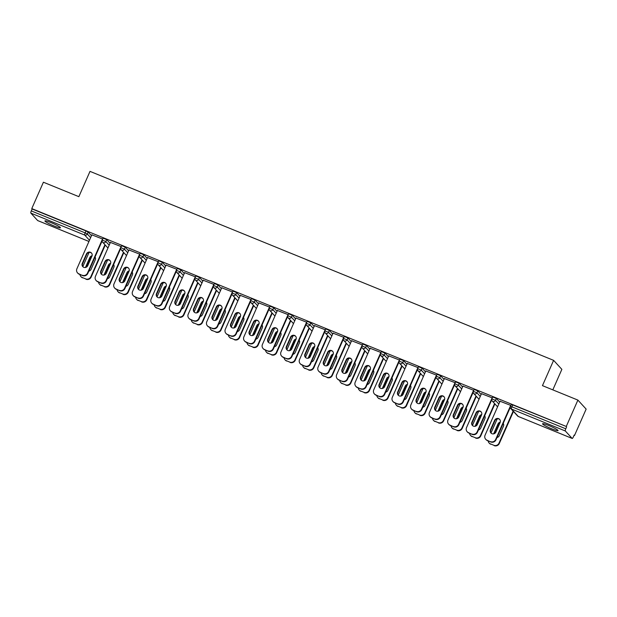 <?xml version="1.0" encoding="UTF-8"?>
<svg xmlns="http://www.w3.org/2000/svg" width="617" height="617" viewBox="0 0 617 617"><rect width="100%" height="100%" fill="white"/><g stroke="black" fill="none" stroke-linecap="round" stroke-linejoin="round"><path stroke-width="0.93" d="M54.227 226.03A8.476 0.949 -156.2 0 0 60.443 227.773A8.476 0.949 -156.2 0 0 51.149 222.668A8.476 0.949 -156.2 0 0 44.933 220.925A8.476 0.949 -156.2 0 0 54.227 226.03M551.845 428.869A8.476 0.949 -156.2 0 0 558.061 430.612A8.476 0.949 -156.2 0 0 548.768 425.506A8.476 0.949 -156.2 0 0 542.551 423.771A8.476 0.949 -156.2 0 0 551.845 428.869M552.817 389.867L561.863 369.359L553.611 360.351L90.005 171.372L78.853 196.669L43.406 182.223L31.776 208.6L566.259 426.47L577.898 400.094L586.15 409.102L574.52 435.479L574.157 435.085L573.309 437.006A1.99 0.486 112.2 0 1 572.198 438.456L518.319 416.49A1.99 0.486 112.2 0 0 518.373 416.498M574.065 435.293L574.52 435.479M511.323 404.567L512.742 404.899L511.894 406.827L565.774 428.792A1.99 0.486 112.2 0 0 565.334 430.99L572.144 438.425A1.99 0.486 112.2 0 0 572.198 438.456M512.742 404.899L566.259 426.47M565.774 428.792L566.622 426.864M37.768 220.593A1.99 0.486 -67.8 0 1 37.706 220.585A1.99 0.486 -67.8 0 1 37.66 220.554L30.85 213.12A1.99 0.486 -67.8 0 1 31.29 210.921L32.138 208.993L31.776 208.6M553.611 360.351L542.451 385.64L577.898 400.094M510.868 405.446L500.04 401.243M103.147 238.185L106.71 239.635L110.042 243.268M32.138 208.993L86.01 230.951L88.154 232.077L91.486 235.709M121.24 246.63L110.412 242.419M140.252 253.309L143.815 254.759L147.147 258.392M158.345 261.755L147.525 257.544M177.357 268.434L180.928 269.891L184.252 273.524M195.458 276.879L184.63 272.668M214.461 283.558L218.032 285.015L221.364 288.648M232.563 292.003L221.734 287.792M251.574 298.682L255.137 300.14L258.469 303.772M269.668 307.135L258.847 302.924M288.679 313.814L292.25 315.264L295.574 318.896M306.78 322.259L295.952 318.048M325.784 328.938L329.355 330.388L332.686 334.021M343.885 337.383L333.057 333.172M362.896 344.062L366.459 345.52L369.791 349.153M380.99 352.508L370.169 348.297M400.001 359.187L403.572 360.644L406.896 364.277M418.095 367.632L407.274 363.428M437.106 374.318L440.677 375.768L444.009 379.401M455.207 382.764L444.379 378.553M474.218 389.443L477.782 390.893L481.113 394.525M492.312 397.888L481.491 393.677M492.767 397.001L496.338 398.459L499.67 402.091M473.756 390.322L462.935 386.111M455.662 381.877L459.233 383.334L462.557 386.967M436.651 375.198L425.83 370.987M418.557 366.753L422.121 368.202L425.452 371.835M399.546 360.073L388.718 355.862M381.445 351.628L385.016 353.078L388.348 356.711M362.441 344.949L351.613 340.738M344.34 336.496L347.911 337.954L351.235 341.587M325.329 329.817L314.508 325.614M307.235 321.372L310.798 322.83L314.13 326.462M288.224 314.693L277.395 310.482M270.123 306.248L273.693 307.706L277.025 311.338M251.119 299.569L240.291 295.358M233.018 291.124L236.589 292.574L239.913 296.206M214.006 284.445L203.186 280.234M195.913 276L199.476 277.449L202.808 281.082M176.902 269.32L166.073 265.109M158.8 260.868L162.371 262.325L165.703 265.958M139.797 254.189L128.968 249.978M121.696 245.743L125.266 247.201L128.591 250.834M102.684 239.064L91.864 234.853M491.109 433.157A3.046 2.931 137.5 0 1 490.77 430.157L494.965 420.647A3.046 2.931 137.5 0 1 499.778 419.537M510.274 407.397L495.975 439.813A3.972 3.825 137.5 0 1 490.816 441.973L487.368 440.569A3.972 3.825 137.5 0 1 486.034 439.643L485.718 439.296A3.972 3.825 -42.5 0 0 487.052 440.229L487.368 440.569M485.718 439.296A3.972 3.825 -42.5 0 1 485.078 435.162L500.117 401.065M510.699 405.384L495.667 439.474L495.975 439.813M490.816 441.973L487.052 440.229M490.453 429.818L494.649 420.3A3.046 2.931 137.5 0 1 499.631 419.359A3.046 2.931 137.5 0 1 500.117 422.537L495.921 432.047A3.046 2.931 137.5 0 1 490.939 432.995A3.046 2.931 137.5 0 1 490.453 429.818L490.77 430.157M490.507 441.633A3.972 3.825 -42.5 0 0 495.667 439.474M500.264 422.136A3.046 2.931 -42.5 0 0 497.996 423.956L493.801 433.466A3.046 2.931 -42.5 0 0 493.654 433.867M496.993 437.515A3.046 2.931 -42.5 0 0 499.269 435.702L503.464 426.185A3.046 2.931 -42.5 0 0 503.241 423.347M497.24 418.827L490.993 432.995M488.116 440.87A3.972 3.825 -42.5 0 0 490.399 443.878L493.847 445.281A3.972 3.825 -42.5 0 0 499.014 443.122L499.323 443.469L513.444 411.454M513.128 411.115L499.014 443.122M490.399 443.878L493.847 445.281M500.086 422.622A3.046 2.931 -42.5 0 0 498.305 424.295L494.148 433.728M490.716 444.217A3.972 3.825 137.5 0 1 489.374 443.291L489.065 442.952M499.323 443.469A3.972 3.825 137.5 0 1 494.163 445.628M472.553 425.591A3.046 2.931 137.5 0 1 472.213 422.599L476.409 413.082A3.046 2.931 137.5 0 1 481.229 411.979M491.726 399.831L477.427 432.255A3.972 3.825 137.5 0 1 472.26 434.414L468.812 433.003A3.972 3.825 137.5 0 1 467.478 432.077L467.162 431.738A3.972 3.825 -42.5 0 0 468.504 432.664L468.812 433.003M467.162 431.738A3.972 3.825 -42.5 0 1 466.529 427.596L481.561 393.507M492.15 397.818L477.111 431.915L477.427 432.255M472.26 434.414L468.504 432.664M471.897 422.259L476.093 412.742A3.046 2.931 137.5 0 1 481.075 411.801A3.046 2.931 137.5 0 1 481.568 414.971L477.373 424.488A3.046 2.931 137.5 0 1 472.391 425.429A3.046 2.931 137.5 0 1 471.897 422.259L472.213 422.599M471.951 434.067A3.972 3.825 -42.5 0 0 477.111 431.915M453.996 418.033A3.046 2.931 137.5 0 1 453.657 415.033L457.853 405.523A3.046 2.931 137.5 0 1 462.673 404.413M473.17 392.273L458.871 424.689A3.972 3.825 137.5 0 1 453.711 426.848L450.263 425.445A3.972 3.825 137.5 0 1 448.921 424.511L448.613 424.172A3.972 3.825 -42.5 0 0 449.947 425.105L450.263 425.445M448.613 424.172A3.972 3.825 -42.5 0 1 447.973 420.03L463.012 385.941M473.594 390.26L458.562 424.349L458.871 424.689M453.711 426.848L449.947 425.105M453.348 414.693L457.544 405.176A3.046 2.931 137.5 0 1 462.526 404.235A3.046 2.931 137.5 0 1 463.012 407.405L458.817 416.922A3.046 2.931 137.5 0 1 453.834 417.863A3.046 2.931 137.5 0 1 453.348 414.693L453.657 415.033M453.395 426.509A3.972 3.825 -42.5 0 0 458.562 424.349M435.448 410.467A3.046 2.931 137.5 0 1 435.108 407.475L439.304 397.957A3.046 2.931 137.5 0 1 444.117 396.847M454.613 384.707L440.314 417.131A3.972 3.825 137.5 0 1 435.155 419.282L431.707 417.879A3.972 3.825 137.5 0 1 430.373 416.953L430.057 416.614A3.972 3.825 -42.5 0 0 431.391 417.539L431.707 417.879M430.057 416.614A3.972 3.825 -42.5 0 1 429.417 412.472L444.456 378.383M455.038 382.694L440.006 416.784L440.314 417.131M435.155 419.282L431.391 417.539M434.792 407.127L438.988 397.618A3.046 2.931 137.5 0 1 443.97 396.669A3.046 2.931 137.5 0 1 444.456 399.847L440.26 409.356A3.046 2.931 137.5 0 1 435.278 410.305A3.046 2.931 137.5 0 1 434.792 407.127L435.108 407.475M434.846 418.943A3.972 3.825 -42.5 0 0 440.006 416.784M416.891 402.901A3.046 2.931 137.5 0 1 416.552 399.909L420.748 390.391A3.046 2.931 137.5 0 1 425.568 389.288M436.065 377.141L421.766 409.565A3.972 3.825 137.5 0 1 416.606 411.724L413.151 410.32A3.972 3.825 137.5 0 1 411.817 409.387L411.508 409.048A3.972 3.825 -42.5 0 0 412.842 409.973L413.151 410.32M411.508 409.048A3.972 3.825 -42.5 0 1 410.868 404.906L425.9 370.817M436.489 375.128L421.45 409.225L421.766 409.565M416.606 411.724L412.842 409.973M416.236 399.569L420.432 390.052A3.046 2.931 137.5 0 1 425.414 389.111A3.046 2.931 137.5 0 1 425.907 392.281L421.712 401.798A3.046 2.931 137.5 0 1 416.73 402.739A3.046 2.931 137.5 0 1 416.236 399.569L416.552 399.909M416.29 411.385A3.972 3.825 -42.5 0 0 421.45 409.225M398.335 395.343A3.046 2.931 137.5 0 1 397.996 392.343L402.191 382.833A3.046 2.931 137.5 0 1 407.012 381.722M417.508 369.583L403.209 401.999A3.972 3.825 137.5 0 1 398.05 404.158L394.602 402.754A3.972 3.825 137.5 0 1 393.26 401.829L392.952 401.482A3.972 3.825 -42.5 0 0 394.286 402.415L394.602 402.754M392.952 401.482A3.972 3.825 -42.5 0 1 392.312 397.348L407.351 363.251M417.933 367.57L402.901 401.659L403.209 401.999M398.05 404.158L394.286 402.415M397.687 392.003L401.883 382.486A3.046 2.931 137.5 0 1 406.865 381.545A3.046 2.931 137.5 0 1 407.351 384.723L403.156 394.232A3.046 2.931 137.5 0 1 398.173 395.181A3.046 2.931 137.5 0 1 397.687 392.003L397.996 392.343M397.734 403.819A3.972 3.825 -42.5 0 0 402.901 401.659M481.707 414.578A3.046 2.931 -42.5 0 0 479.44 416.39L475.244 425.907A3.046 2.931 -42.5 0 0 475.105 426.301M478.437 429.956A3.046 2.931 -42.5 0 0 480.712 428.136L484.916 418.619A3.046 2.931 -42.5 0 0 484.684 415.789M478.684 411.269L472.437 425.437M469.56 433.311A3.972 3.825 -42.5 0 0 471.843 436.312L475.298 437.723A3.972 3.825 -42.5 0 0 480.458 435.563L480.766 435.903L494.888 403.896M494.579 403.549L480.458 435.563M471.843 436.312L475.298 437.723M481.53 415.056A3.046 2.931 -42.5 0 0 479.756 416.73L475.599 426.162M472.159 436.659A3.972 3.825 137.5 0 1 470.825 435.725L470.509 435.386M480.766 435.903A3.972 3.825 137.5 0 1 475.607 438.062M463.159 407.012A3.046 2.931 -42.5 0 0 460.891 408.832L456.688 418.341A3.046 2.931 -42.5 0 0 456.549 418.735M459.889 422.39A3.046 2.931 -42.5 0 0 462.164 420.57L466.359 411.061A3.046 2.931 -42.5 0 0 466.136 408.223M460.128 403.703L453.881 417.871M451.004 425.745A3.972 3.825 -42.5 0 0 453.294 428.753L456.742 430.157A3.972 3.825 -42.5 0 0 461.902 427.997L462.218 428.345L476.332 396.33M476.023 395.991L461.902 427.997M453.294 428.753L456.742 430.157M462.974 407.498A3.046 2.931 -42.5 0 0 461.2 409.171L457.043 418.596M453.603 429.093A3.972 3.825 137.5 0 1 452.269 428.167L451.96 427.82M462.218 428.345A3.972 3.825 137.5 0 1 457.058 430.496M444.602 399.454A3.046 2.931 -42.5 0 0 442.335 401.266L438.139 410.783A3.046 2.931 -42.5 0 0 437.993 411.177M441.332 414.825A3.046 2.931 -42.5 0 0 443.608 413.012L447.803 403.495A3.046 2.931 -42.5 0 0 447.58 400.657M441.579 396.137L435.332 410.305M432.455 418.187A3.972 3.825 -42.5 0 0 434.738 421.187L438.186 422.599A3.972 3.825 -42.5 0 0 443.353 420.439L443.662 420.779L457.783 388.764M457.467 388.425L443.353 420.439M434.738 421.187L438.186 422.599M444.425 399.932A3.046 2.931 -42.5 0 0 442.644 401.605L438.486 411.038M435.054 421.534A3.972 3.825 137.5 0 1 433.712 420.601L433.404 420.262M443.662 420.779A3.972 3.825 137.5 0 1 438.502 422.938M426.046 391.888A3.046 2.931 -42.5 0 0 423.779 393.7L419.583 403.217A3.046 2.931 -42.5 0 0 419.444 403.611M422.776 407.266A3.046 2.931 -42.5 0 0 425.051 405.446L429.255 395.937A3.046 2.931 -42.5 0 0 429.031 393.098M423.023 388.579L416.776 402.747M413.899 410.621A3.972 3.825 -42.5 0 0 416.182 413.629L419.637 415.033A3.972 3.825 -42.5 0 0 424.797 412.873L425.113 413.213L439.227 381.206M438.918 380.859L424.797 412.873M416.182 413.629L419.637 415.033M425.869 392.366A3.046 2.931 -42.5 0 0 424.095 394.047L419.938 403.472M416.498 413.968A3.972 3.825 137.5 0 1 415.164 413.043L414.848 412.696M425.113 413.213A3.972 3.825 137.5 0 1 419.946 415.372M407.498 384.322A3.046 2.931 -42.5 0 0 405.23 386.142L401.027 395.651A3.046 2.931 -42.5 0 0 400.888 396.052M404.228 399.7A3.046 2.931 -42.5 0 0 406.503 397.888L410.698 388.371A3.046 2.931 -42.5 0 0 410.475 385.532M404.474 381.013L398.22 395.181M395.343 403.055A3.972 3.825 -42.5 0 0 397.633 406.063L401.081 407.467A3.972 3.825 -42.5 0 0 406.241 405.307L406.557 405.654L420.671 373.64M420.362 373.3L406.241 405.307M397.633 406.063L401.081 407.467M407.313 384.807A3.046 2.931 -42.5 0 0 405.539 386.481L401.382 395.913M397.942 406.402A3.972 3.825 137.5 0 1 396.608 405.477L396.299 405.138M406.557 405.654A3.972 3.825 137.5 0 1 401.397 407.814M379.787 387.777A3.046 2.931 137.5 0 1 379.447 384.784L383.643 375.267A3.046 2.931 137.5 0 1 388.455 374.157M398.952 362.017L384.653 394.44A3.972 3.825 137.5 0 1 379.494 396.6L376.046 395.188A3.972 3.825 137.5 0 1 374.712 394.263L374.396 393.924A3.972 3.825 -42.5 0 0 375.73 394.849L376.046 395.188M374.396 393.924A3.972 3.825 -42.5 0 1 373.755 389.782L388.795 355.693M399.384 360.004L384.345 394.093L384.653 394.44M379.494 396.6L375.73 394.849M379.131 384.445L383.327 374.928A3.046 2.931 137.5 0 1 388.309 373.987A3.046 2.931 137.5 0 1 388.803 377.157L384.599 386.674A3.046 2.931 137.5 0 1 379.617 387.615A3.046 2.931 137.5 0 1 379.131 384.445L379.447 384.784M379.185 396.253A3.972 3.825 -42.5 0 0 384.345 394.093M388.941 376.763A3.046 2.931 -42.5 0 0 386.674 378.576L382.478 388.093A3.046 2.931 -42.5 0 0 382.332 388.486M385.671 392.142A3.046 2.931 -42.5 0 0 387.946 390.322L392.142 380.805A3.046 2.931 -42.5 0 0 391.918 377.974M385.918 373.455L379.671 387.615M376.794 395.497A3.972 3.825 -42.5 0 0 379.077 398.497L382.525 399.909A3.972 3.825 -42.5 0 0 387.692 397.749L388 398.088L402.122 366.082M401.806 365.734L387.692 397.749M379.077 398.497L382.525 399.909M388.764 377.242A3.046 2.931 -42.5 0 0 386.982 378.915L382.825 388.348M379.393 398.844A3.972 3.825 137.5 0 1 378.059 397.911L377.743 397.572M388 398.088A3.972 3.825 137.5 0 1 382.841 400.248M361.23 380.219A3.046 2.931 137.5 0 1 360.891 377.218L365.087 367.701A3.046 2.931 137.5 0 1 369.907 366.598M380.404 354.459L366.105 386.874A3.972 3.825 137.5 0 1 360.945 389.034L357.49 387.63A3.972 3.825 137.5 0 1 356.156 386.697L355.847 386.358A3.972 3.825 -42.5 0 0 357.181 387.291L357.49 387.63M355.847 386.358A3.972 3.825 -42.5 0 1 355.207 382.216L370.239 348.127M380.828 352.446L365.788 386.535L366.105 386.874M360.945 389.034L357.181 387.291M360.575 376.879L364.778 367.362A3.046 2.931 137.5 0 1 369.753 366.421A3.046 2.931 137.5 0 1 370.246 369.591L366.051 379.108A3.046 2.931 137.5 0 1 361.068 380.049A3.046 2.931 137.5 0 1 360.575 376.879L360.891 377.218M360.629 388.695A3.972 3.825 -42.5 0 0 365.788 386.535M370.385 369.197A3.046 2.931 -42.5 0 0 368.118 371.018L363.922 380.527A3.046 2.931 -42.5 0 0 363.783 380.92M367.115 384.576A3.046 2.931 -42.5 0 0 369.39 382.756L373.594 373.246A3.046 2.931 -42.5 0 0 373.37 370.408M367.362 365.889L361.115 380.057M358.238 387.931A3.972 3.825 -42.5 0 0 360.529 390.939L363.976 392.343A3.972 3.825 -42.5 0 0 369.136 390.183L369.452 390.522L383.566 358.516M383.257 358.176L369.136 390.183M360.529 390.939L363.976 392.343M370.208 369.683A3.046 2.931 -42.5 0 0 368.434 371.357L364.277 380.782M360.837 391.278A3.972 3.825 137.5 0 1 359.503 390.353L359.187 390.006M369.452 390.522A3.972 3.825 137.5 0 1 364.285 392.682M342.674 372.653A3.046 2.931 137.5 0 1 342.335 369.66L346.53 360.143A3.046 2.931 137.5 0 1 351.351 359.032M361.847 346.893L347.548 379.316A3.972 3.825 137.5 0 1 342.389 381.468L338.941 380.064A3.972 3.825 137.5 0 1 337.599 379.139L337.291 378.799A3.972 3.825 -42.5 0 0 338.625 379.725L338.941 380.064M337.291 378.799A3.972 3.825 -42.5 0 1 336.651 374.658L351.69 340.561M362.272 344.88L347.24 378.969L347.548 379.316M342.389 381.468L338.625 379.725M342.026 369.313L346.222 359.804A3.046 2.931 137.5 0 1 351.204 358.855A3.046 2.931 137.5 0 1 351.69 362.032L347.494 371.542A3.046 2.931 137.5 0 1 342.512 372.491A3.046 2.931 137.5 0 1 342.026 369.313L342.335 369.66M342.073 381.129A3.972 3.825 -42.5 0 0 347.24 378.969M351.837 361.639A3.046 2.931 -42.5 0 0 349.569 363.452L345.366 372.969A3.046 2.931 -42.5 0 0 345.227 373.362M348.566 377.01A3.046 2.931 -42.5 0 0 350.842 375.198L355.037 365.68A3.046 2.931 -42.5 0 0 354.814 362.842M348.813 358.323L342.558 372.491M339.682 380.373A3.972 3.825 -42.5 0 0 341.972 383.373L345.42 384.784A3.972 3.825 -42.5 0 0 350.579 382.625L350.896 382.964L365.017 350.95M364.701 350.61L350.579 382.625M341.972 383.373L345.42 384.784M351.651 362.117A3.046 2.931 -42.5 0 0 349.878 363.791L345.721 373.223M342.281 383.712A3.972 3.825 137.5 0 1 340.946 382.787L340.638 382.447M350.896 382.964A3.972 3.825 137.5 0 1 345.736 385.124M324.126 365.087A3.046 2.931 137.5 0 1 323.786 362.094L327.982 352.577A3.046 2.931 137.5 0 1 332.794 351.474M343.299 339.327L329 371.75A3.972 3.825 137.5 0 1 323.832 373.91L320.385 372.506A3.972 3.825 137.5 0 1 319.051 371.573L318.734 371.233A3.972 3.825 -42.5 0 0 320.069 372.159L320.385 372.506M318.734 371.233A3.972 3.825 -42.5 0 1 318.094 367.092L333.134 333.003M343.723 337.314L328.684 371.411L329 371.75M323.832 373.91L320.069 372.159M323.47 361.755L327.666 352.238A3.046 2.931 137.5 0 1 332.648 351.297A3.046 2.931 137.5 0 1 333.141 354.466L328.938 363.984A3.046 2.931 137.5 0 1 323.964 364.925A3.046 2.931 137.5 0 1 323.47 361.755L323.786 362.094M323.524 373.57A3.972 3.825 -42.5 0 0 328.684 371.411M333.28 354.073A3.046 2.931 -42.5 0 0 331.013 355.886L326.817 365.403A3.046 2.931 -42.5 0 0 326.671 365.796M330.01 369.452A3.046 2.931 -42.5 0 0 332.285 367.632L336.481 358.115A3.046 2.931 -42.5 0 0 336.257 355.284M330.257 350.764L324.01 364.932M321.133 372.807A3.972 3.825 -42.5 0 0 323.416 375.815L326.863 377.218A3.972 3.825 -42.5 0 0 332.031 375.059L332.339 375.398L346.461 343.391M346.145 343.044L332.031 375.059M323.416 375.815L326.863 377.218M333.103 354.551A3.046 2.931 -42.5 0 0 331.329 356.233L327.164 365.657M323.732 376.154A3.972 3.825 137.5 0 1 322.398 375.221L322.082 374.881M332.339 375.398A3.972 3.825 137.5 0 1 327.18 377.558M305.569 357.528A3.046 2.931 137.5 0 1 305.23 354.528L309.425 345.019A3.046 2.931 137.5 0 1 314.246 343.908M324.743 331.769L310.444 364.184A3.972 3.825 137.5 0 1 305.284 366.344L301.829 364.94A3.972 3.825 137.5 0 1 300.494 364.015L300.186 363.668A3.972 3.825 -42.5 0 0 301.52 364.601L301.829 364.94M300.186 363.668A3.972 3.825 -42.5 0 1 299.546 359.534L314.577 325.437M325.167 329.756L310.127 363.845L310.444 364.184M305.284 366.344L301.52 364.601M304.914 354.189L309.117 344.672A3.046 2.931 137.5 0 1 314.092 343.731A3.046 2.931 137.5 0 1 314.585 346.908L310.39 356.418A3.046 2.931 137.5 0 1 305.407 357.366A3.046 2.931 137.5 0 1 304.914 354.189L305.23 354.528M304.968 366.004A3.972 3.825 -42.5 0 0 310.127 363.845M314.724 346.507A3.046 2.931 -42.5 0 0 312.457 348.327L308.261 357.837A3.046 2.931 -42.5 0 0 308.122 358.238M311.454 361.886A3.046 2.931 -42.5 0 0 313.737 360.073L317.932 350.556A3.046 2.931 -42.5 0 0 317.709 347.718M311.701 343.199L305.454 357.366M302.577 365.241A3.972 3.825 -42.5 0 0 304.867 368.249L308.315 369.652A3.972 3.825 -42.5 0 0 313.475 367.493L313.791 367.84L327.905 335.825M327.596 335.486L313.475 367.493M304.867 368.249L308.315 369.652M314.547 346.993A3.046 2.931 -42.5 0 0 312.773 348.667L308.616 358.099M305.176 368.588A3.972 3.825 137.5 0 1 303.842 367.663L303.525 367.323M313.791 367.84A3.972 3.825 137.5 0 1 308.623 369.999M287.013 349.962A3.046 2.931 137.5 0 1 286.674 346.97L290.869 337.453A3.046 2.931 137.5 0 1 295.69 336.342M306.186 324.203L291.887 356.626A3.972 3.825 137.5 0 1 286.728 358.786L283.28 357.374A3.972 3.825 137.5 0 1 281.938 356.449L281.63 356.109A3.972 3.825 -42.5 0 0 282.964 357.035L283.28 357.374M281.63 356.109A3.972 3.825 -42.5 0 1 280.99 351.968L296.029 317.878M306.61 322.19L291.579 356.279L291.887 356.626M286.728 358.786L282.964 357.035M286.365 346.623L290.561 337.113A3.046 2.931 137.5 0 1 295.543 336.165A3.046 2.931 137.5 0 1 296.029 339.342L291.833 348.86A3.046 2.931 137.5 0 1 286.851 349.8A3.046 2.931 137.5 0 1 286.365 346.623L286.674 346.97M286.411 358.438A3.972 3.825 -42.5 0 0 291.579 356.279M296.175 338.949A3.046 2.931 -42.5 0 0 293.908 340.761L289.712 350.279A3.046 2.931 -42.5 0 0 289.566 350.672M292.905 354.328A3.046 2.931 -42.5 0 0 295.181 352.508L299.376 342.99A3.046 2.931 -42.5 0 0 299.152 340.16M293.152 335.64L286.897 349.8M284.021 357.683A3.972 3.825 -42.5 0 0 286.311 360.683L289.759 362.094A3.972 3.825 -42.5 0 0 294.918 359.935L295.235 360.274L309.356 328.259M309.04 327.92L294.918 359.935M286.311 360.683L289.759 362.094M295.99 339.427A3.046 2.931 -42.5 0 0 294.216 341.101L290.059 350.533M286.62 361.03A3.972 3.825 137.5 0 1 285.285 360.097L284.977 359.757M295.235 360.274A3.972 3.825 137.5 0 1 290.075 362.434M268.464 342.404A3.046 2.931 137.5 0 1 268.125 339.404L272.321 329.887A3.046 2.931 137.5 0 1 277.141 328.784M287.638 316.637L273.339 349.06A3.972 3.825 137.5 0 1 268.171 351.22L264.724 349.816A3.972 3.825 137.5 0 1 263.39 348.883L263.073 348.543A3.972 3.825 -42.5 0 0 264.415 349.469L264.724 349.816M263.073 348.543A3.972 3.825 -42.5 0 1 262.441 344.402L277.473 310.312M288.062 314.631L273.022 348.721L273.339 349.06M268.171 351.22L264.415 349.469M267.809 339.065L272.004 329.547A3.046 2.931 137.5 0 1 276.987 328.606A3.046 2.931 137.5 0 1 277.48 331.776L273.277 341.294A3.046 2.931 137.5 0 1 268.302 342.234A3.046 2.931 137.5 0 1 267.809 339.065L268.125 339.404M267.863 350.88A3.972 3.825 -42.5 0 0 273.022 348.721M277.619 331.383A3.046 2.931 -42.5 0 0 275.352 333.203L271.156 342.713A3.046 2.931 -42.5 0 0 271.01 343.106M274.349 346.762A3.046 2.931 -42.5 0 0 276.624 344.942L280.82 335.432A3.046 2.931 -42.5 0 0 280.596 332.594M274.596 328.074L268.349 342.242M265.472 350.117A3.972 3.825 -42.5 0 0 267.755 353.125L271.202 354.528A3.972 3.825 -42.5 0 0 276.37 352.369L276.678 352.708L290.8 320.701M290.484 320.362L276.37 352.369M267.755 353.125L271.202 354.528M277.442 331.869A3.046 2.931 -42.5 0 0 275.668 333.542L271.503 342.967M268.071 353.464A3.972 3.825 137.5 0 1 266.737 352.538L266.421 352.191M276.678 352.708A3.972 3.825 137.5 0 1 271.519 354.868M249.908 334.838A3.046 2.931 137.5 0 1 249.569 331.846L253.764 322.329A3.046 2.931 137.5 0 1 258.585 321.218M269.081 309.078L254.782 341.502A3.972 3.825 137.5 0 1 249.623 343.654L246.168 342.25A3.972 3.825 137.5 0 1 244.833 341.324L244.525 340.977A3.972 3.825 -42.5 0 0 245.859 341.911L246.168 342.25M244.525 340.977A3.972 3.825 -42.5 0 1 243.885 336.843L258.916 302.746M269.506 307.065L254.466 341.155L254.782 341.502M249.623 343.654L245.859 341.911M249.253 331.499L253.456 321.989A3.046 2.931 137.5 0 1 258.43 321.041A3.046 2.931 137.5 0 1 258.924 324.218L254.728 333.728A3.046 2.931 137.5 0 1 249.746 334.676A3.046 2.931 137.5 0 1 249.253 331.499L249.569 331.846M249.307 343.314A3.972 3.825 -42.5 0 0 254.466 341.155M259.063 323.825A3.046 2.931 -42.5 0 0 256.795 325.637L252.6 335.154A3.046 2.931 -42.5 0 0 252.461 335.548M255.793 339.196A3.046 2.931 -42.5 0 0 258.076 337.383L262.271 327.866A3.046 2.931 -42.5 0 0 262.048 325.028M256.04 320.508L249.792 334.676M246.916 342.558A3.972 3.825 -42.5 0 0 249.206 345.559L252.654 346.962A3.972 3.825 -42.5 0 0 257.813 344.81L258.13 345.15L272.244 313.135M271.935 312.796L257.813 344.81M249.206 345.559L252.654 346.962M258.885 324.303A3.046 2.931 -42.5 0 0 257.112 325.977L252.955 335.409M249.515 345.898A3.972 3.825 137.5 0 1 248.181 344.972L247.864 344.633M258.13 345.15A3.972 3.825 137.5 0 1 252.962 347.309M231.352 327.272A3.046 2.931 137.5 0 1 231.013 324.28L235.208 314.763A3.046 2.931 137.5 0 1 240.028 313.66M250.525 301.512L236.226 333.936A3.972 3.825 137.5 0 1 231.067 336.095L227.619 334.692A3.972 3.825 137.5 0 1 226.285 333.758L225.969 333.419A3.972 3.825 -42.5 0 0 227.303 334.345L227.619 334.692M225.969 333.419A3.972 3.825 -42.5 0 1 225.328 329.277L240.368 295.188M250.949 299.5L235.918 333.596L236.226 333.936M231.067 336.095L227.303 334.345M230.704 323.94L234.9 314.423A3.046 2.931 137.5 0 1 239.882 313.482A3.046 2.931 137.5 0 1 240.368 316.652L236.172 326.169A3.046 2.931 137.5 0 1 231.19 327.11A3.046 2.931 137.5 0 1 230.704 323.94L231.013 324.28M230.75 335.756A3.972 3.825 -42.5 0 0 235.918 333.596M240.514 316.259A3.046 2.931 -42.5 0 0 238.247 318.071L234.051 327.588A3.046 2.931 -42.5 0 0 233.905 327.982M237.244 331.637A3.046 2.931 -42.5 0 0 239.519 329.817L243.715 320.3A3.046 2.931 -42.5 0 0 243.491 317.47M237.491 312.95L231.236 327.118M228.367 334.992A3.972 3.825 -42.5 0 0 230.65 338L234.098 339.404A3.972 3.825 -42.5 0 0 239.257 337.244L239.573 337.584L253.695 305.577M253.379 305.23L239.257 337.244M230.65 338L234.098 339.404M240.329 316.737A3.046 2.931 -42.5 0 0 238.555 318.418L234.398 327.843M230.966 338.34A3.972 3.825 137.5 0 1 229.624 337.406L229.316 337.067M239.573 337.584A3.972 3.825 137.5 0 1 234.414 339.743M212.803 319.714A3.046 2.931 137.5 0 1 212.464 316.714L216.66 307.204A3.046 2.931 137.5 0 1 221.48 306.094M231.977 293.954L217.678 326.37A3.972 3.825 137.5 0 1 212.51 328.529L209.063 327.126A3.972 3.825 137.5 0 1 207.728 326.2L207.412 325.853A3.972 3.825 -42.5 0 0 208.754 326.786L209.063 327.126M207.412 325.853A3.972 3.825 -42.5 0 1 206.78 321.719L221.812 287.622M232.401 291.941L217.361 326.031L217.678 326.37M212.51 328.529L208.754 326.786M212.148 316.374L216.343 306.857A3.046 2.931 137.5 0 1 221.326 305.916A3.046 2.931 137.5 0 1 221.819 309.094L217.616 318.603A3.046 2.931 137.5 0 1 212.641 319.552A3.046 2.931 137.5 0 1 212.148 316.374L212.464 316.714M212.202 328.19A3.972 3.825 -42.5 0 0 217.361 326.031M221.958 308.693A3.046 2.931 -42.5 0 0 219.691 310.513L215.495 320.022A3.046 2.931 -42.5 0 0 215.348 320.424M218.688 324.072A3.046 2.931 -42.5 0 0 220.963 322.259L225.159 312.742A3.046 2.931 -42.5 0 0 224.935 309.904M218.935 305.384L212.688 319.552M209.811 327.426A3.972 3.825 -42.5 0 0 212.094 330.434L215.541 331.838A3.972 3.825 -42.5 0 0 220.709 329.679L221.017 330.026L235.139 298.011M234.822 297.672L220.709 329.679M212.094 330.434L215.541 331.838M221.781 309.179A3.046 2.931 -42.5 0 0 220.007 310.852L215.842 320.277M212.41 330.774A3.972 3.825 137.5 0 1 211.076 329.848L210.759 329.509M221.017 330.026A3.972 3.825 137.5 0 1 215.857 332.185M194.247 312.148A3.046 2.931 137.5 0 1 193.908 309.156L198.103 299.638A3.046 2.931 137.5 0 1 202.924 298.528M213.42 286.388L199.121 318.812A3.972 3.825 137.5 0 1 193.962 320.971L190.506 319.56A3.972 3.825 137.5 0 1 189.172 318.634L188.864 318.295A3.972 3.825 -42.5 0 0 190.198 319.22L190.506 319.56M188.864 318.295A3.972 3.825 -42.5 0 1 188.224 314.153L203.255 280.064M213.844 284.375L198.805 318.465L199.121 318.812M193.962 320.971L190.198 319.22M193.591 308.808L197.795 299.299A3.046 2.931 137.5 0 1 202.777 298.35A3.046 2.931 137.5 0 1 203.263 301.528L199.067 311.045A3.046 2.931 137.5 0 1 194.085 311.986A3.046 2.931 137.5 0 1 193.591 308.808L193.908 309.156M193.645 320.624A3.972 3.825 -42.5 0 0 198.805 318.465M203.409 301.135A3.046 2.931 -42.5 0 0 201.134 302.947L196.939 312.464A3.046 2.931 -42.5 0 0 196.8 312.858M200.132 316.506A3.046 2.931 -42.5 0 0 202.415 314.693L206.61 305.176A3.046 2.931 -42.5 0 0 206.387 302.345M200.378 297.818L194.131 311.986M191.255 319.868A3.972 3.825 -42.5 0 0 193.545 322.868L196.993 324.28A3.972 3.825 -42.5 0 0 202.152 322.12L202.469 322.46L216.582 290.445M216.274 290.106L202.152 322.12M193.545 322.868L196.993 324.28M203.224 301.613A3.046 2.931 -42.5 0 0 201.45 303.286L197.293 312.719M193.854 323.215A3.972 3.825 137.5 0 1 192.519 322.282L192.203 321.943M202.469 322.46A3.972 3.825 137.5 0 1 197.301 324.619M175.691 304.59A3.046 2.931 137.5 0 1 175.351 301.59L179.555 292.072A3.046 2.931 137.5 0 1 184.367 290.969M194.864 278.822L180.565 311.246A3.972 3.825 137.5 0 1 175.405 313.405L171.958 312.001A3.972 3.825 137.5 0 1 170.624 311.068L170.307 310.729A3.972 3.825 -42.5 0 0 171.642 311.654L171.958 312.001M170.307 310.729A3.972 3.825 -42.5 0 1 169.667 306.587L184.707 272.498M195.288 276.809L180.257 310.906L180.565 311.246M175.405 313.405L171.642 311.654M175.043 301.25L179.239 291.733A3.046 2.931 137.5 0 1 184.221 290.792A3.046 2.931 137.5 0 1 184.707 293.962L180.511 303.479A3.046 2.931 137.5 0 1 175.529 304.42A3.046 2.931 137.5 0 1 175.043 301.25L175.351 301.59M175.089 313.066A3.972 3.825 -42.5 0 0 180.257 310.906M184.853 293.569A3.046 2.931 -42.5 0 0 182.586 295.381L178.39 304.898A3.046 2.931 -42.5 0 0 178.244 305.292M181.583 308.947A3.046 2.931 -42.5 0 0 183.858 307.127L188.054 297.618A3.046 2.931 -42.5 0 0 187.83 294.779M181.83 290.26L175.575 304.428M172.706 312.302A3.972 3.825 -42.5 0 0 174.989 315.31L178.436 316.714A3.972 3.825 -42.5 0 0 183.596 314.554L183.912 314.894L198.034 282.887M197.718 282.547L183.596 314.554M174.989 315.31L178.436 316.714M184.668 294.047A3.046 2.931 -42.5 0 0 182.894 295.728L178.737 305.153M175.305 315.649A3.972 3.825 137.5 0 1 173.963 314.724L173.655 314.377M183.912 314.894A3.972 3.825 137.5 0 1 178.753 317.053M157.142 297.024A3.046 2.931 137.5 0 1 156.803 294.031L160.998 284.514A3.046 2.931 137.5 0 1 165.819 283.404M176.315 271.264L162.016 303.68A3.972 3.825 137.5 0 1 156.849 305.839L153.402 304.436A3.972 3.825 137.5 0 1 152.067 303.51L151.751 303.163A3.972 3.825 -42.5 0 0 153.093 304.096L153.402 304.436M151.751 303.163A3.972 3.825 -42.5 0 1 151.119 299.029L166.15 264.932M176.74 269.251L161.7 303.34L162.016 303.68M156.849 305.839L153.093 304.096M156.487 293.684L160.682 284.175A3.046 2.931 137.5 0 1 165.665 283.226A3.046 2.931 137.5 0 1 166.158 286.404L161.963 295.913A3.046 2.931 137.5 0 1 156.98 296.862A3.046 2.931 137.5 0 1 156.487 293.684L156.803 294.031M156.541 305.5A3.972 3.825 -42.5 0 0 161.7 303.34M166.297 286.01A3.046 2.931 -42.5 0 0 164.029 287.823L159.834 297.34A3.046 2.931 -42.5 0 0 159.687 297.733M163.027 301.381A3.046 2.931 -42.5 0 0 165.302 299.569L169.498 290.052A3.046 2.931 -42.5 0 0 169.274 287.213M163.274 282.694L157.026 296.862M154.15 304.744A3.972 3.825 -42.5 0 0 156.433 307.744L159.888 309.148A3.972 3.825 -42.5 0 0 165.047 306.996L165.356 307.335L179.478 275.321M179.161 274.981L165.047 306.996M156.433 307.744L159.888 309.148M166.12 286.489A3.046 2.931 -42.5 0 0 164.346 288.162L160.181 297.595M156.749 308.084A3.972 3.825 137.5 0 1 155.415 307.158L155.098 306.819M165.356 307.335A3.972 3.825 137.5 0 1 160.196 309.495M138.586 289.458A3.046 2.931 137.5 0 1 138.247 286.465L142.442 276.948A3.046 2.931 137.5 0 1 147.262 275.845M157.759 263.698L143.46 296.121A3.972 3.825 137.5 0 1 138.301 298.281L134.845 296.87A3.972 3.825 137.5 0 1 133.511 295.944L133.203 295.605A3.972 3.825 -42.5 0 0 134.537 296.53L134.845 296.87M133.203 295.605A3.972 3.825 -42.5 0 1 132.562 291.463L147.602 257.374M158.183 261.685L143.144 295.782L143.46 296.121M138.301 298.281L134.537 296.53M137.938 286.126L142.134 276.609A3.046 2.931 137.5 0 1 147.116 275.668A3.046 2.931 137.5 0 1 147.602 278.838L143.406 288.355A3.046 2.931 137.5 0 1 138.424 289.296A3.046 2.931 137.5 0 1 137.938 286.126L138.247 286.465M137.984 297.942A3.972 3.825 -42.5 0 0 143.144 295.782M147.748 278.444A3.046 2.931 -42.5 0 0 145.473 280.257L141.278 289.774A3.046 2.931 -42.5 0 0 141.139 290.167M144.471 293.823A3.046 2.931 -42.5 0 0 146.753 292.003L150.949 282.486A3.046 2.931 -42.5 0 0 150.725 279.655M144.717 275.136L138.47 289.304M135.593 297.178A3.972 3.825 -42.5 0 0 137.884 300.186L141.332 301.59A3.972 3.825 -42.5 0 0 146.491 299.43L146.807 299.769L160.921 267.763M160.613 267.416L146.491 299.43M137.884 300.186L141.332 301.59M147.563 278.923A3.046 2.931 -42.5 0 0 145.789 280.604L141.632 290.029M138.193 300.525A3.972 3.825 137.5 0 1 136.858 299.592L136.542 299.253M146.807 299.769A3.972 3.825 137.5 0 1 141.64 301.929M120.03 281.9A3.046 2.931 137.5 0 1 119.69 278.899L123.894 269.39A3.046 2.931 137.5 0 1 128.706 268.279M139.203 256.14L124.904 288.555A3.972 3.825 137.5 0 1 119.744 290.715L116.297 289.311A3.972 3.825 137.5 0 1 114.963 288.386L114.646 288.039A3.972 3.825 -42.5 0 0 115.981 288.972L116.297 289.311M114.646 288.039A3.972 3.825 -42.5 0 1 114.006 283.905L129.046 249.808M139.627 254.127L124.595 288.216L124.904 288.555M119.744 290.715L115.981 288.972M119.382 278.56L123.577 269.043A3.046 2.931 137.5 0 1 128.56 268.102A3.046 2.931 137.5 0 1 129.046 271.272L124.85 280.789A3.046 2.931 137.5 0 1 119.868 281.73A3.046 2.931 137.5 0 1 119.382 278.56L119.69 278.899M119.428 290.376A3.972 3.825 -42.5 0 0 124.595 288.216M129.192 270.878A3.046 2.931 -42.5 0 0 126.925 272.699L122.729 282.208A3.046 2.931 -42.5 0 0 122.582 282.609M125.922 286.257A3.046 2.931 -42.5 0 0 128.197 284.445L132.393 274.927A3.046 2.931 -42.5 0 0 132.169 272.089M126.169 267.57L119.922 281.738M117.045 289.612A3.972 3.825 -42.5 0 0 119.328 292.62L122.775 294.024A3.972 3.825 -42.5 0 0 127.935 291.864L128.251 292.211L142.373 260.197M142.057 259.857L127.935 291.864M119.328 292.62L122.775 294.024M129.007 271.364A3.046 2.931 -42.5 0 0 127.233 273.038L123.076 282.463M119.644 292.959A3.972 3.825 137.5 0 1 118.302 292.034L117.994 291.694M128.251 292.211A3.972 3.825 137.5 0 1 123.091 294.363M101.481 274.334A3.046 2.931 137.5 0 1 101.142 271.341L105.337 261.824A3.046 2.931 137.5 0 1 110.158 260.713M120.654 248.574L106.355 280.997A3.972 3.825 137.5 0 1 101.188 283.157L97.741 281.745A3.972 3.825 137.5 0 1 96.406 280.82L96.09 280.48A3.972 3.825 -42.5 0 0 97.432 281.406L97.741 281.745M96.09 280.48A3.972 3.825 -42.5 0 1 95.458 276.339L110.489 242.25M121.079 246.561L106.039 280.65L106.355 280.997M101.188 283.157L97.432 281.406M100.826 270.994L105.021 261.485A3.046 2.931 137.5 0 1 110.003 260.536A3.046 2.931 137.5 0 1 110.497 263.714L106.301 273.231A3.046 2.931 137.5 0 1 101.319 274.172A3.046 2.931 137.5 0 1 100.826 270.994L101.142 271.341M100.88 282.81A3.972 3.825 -42.5 0 0 106.039 280.65M110.636 263.32A3.046 2.931 -42.5 0 0 108.368 265.133L104.173 274.65A3.046 2.931 -42.5 0 0 104.026 275.043M107.366 278.691A3.046 2.931 -42.5 0 0 109.641 276.879L113.837 267.362A3.046 2.931 -42.5 0 0 113.613 264.523M107.613 260.004L101.365 274.172M98.489 282.054A3.972 3.825 -42.5 0 0 100.772 285.054L104.227 286.465A3.972 3.825 -42.5 0 0 109.386 284.306L109.695 284.645L123.816 252.631M123.5 252.291L109.386 284.306M100.772 285.054L104.227 286.465M110.458 263.798A3.046 2.931 -42.5 0 0 108.685 265.472L104.52 274.904M101.088 285.401A3.972 3.825 137.5 0 1 99.753 284.468L99.437 284.128M109.695 284.645A3.972 3.825 137.5 0 1 104.535 286.805M82.925 266.775A3.046 2.931 137.5 0 1 82.585 263.775L86.781 254.258A3.046 2.931 137.5 0 1 91.601 253.155M102.098 241.008L87.799 273.431A3.972 3.825 137.5 0 1 82.639 275.591L79.192 274.187A3.972 3.825 137.5 0 1 77.85 273.254L77.541 272.915A3.972 3.825 -42.5 0 0 78.876 273.84L79.192 274.187M77.541 272.915A3.972 3.825 -42.5 0 1 76.901 268.773L91.941 234.684M102.522 238.995L87.483 273.092L87.799 273.431M82.639 275.591L78.876 273.84M82.277 263.436L86.473 253.919A3.046 2.931 137.5 0 1 91.455 252.978A3.046 2.931 137.5 0 1 91.941 256.148L87.745 265.665A3.046 2.931 137.5 0 1 82.763 266.606A3.046 2.931 137.5 0 1 82.277 263.436L82.585 263.775M82.323 275.251A3.972 3.825 -42.5 0 0 87.483 273.092M92.087 255.754A3.046 2.931 -42.5 0 0 89.812 257.567L85.616 267.084A3.046 2.931 -42.5 0 0 85.478 267.477M88.817 271.133A3.046 2.931 -42.5 0 0 91.092 269.313L95.288 259.803A3.046 2.931 -42.5 0 0 95.064 256.965M89.056 252.446L82.809 266.613M79.932 274.488A3.972 3.825 -42.5 0 0 82.223 277.496L85.67 278.899A3.972 3.825 -42.5 0 0 90.83 276.74L91.146 277.079L105.26 245.072M104.952 244.733L90.83 276.74M82.223 277.496L85.67 278.899M91.902 256.232A3.046 2.931 -42.5 0 0 90.128 257.914L85.971 267.338M82.531 277.835A3.972 3.825 137.5 0 1 81.197 276.91L80.881 276.563M91.146 277.079A3.972 3.825 137.5 0 1 85.979 279.239M565.334 430.99L511.462 409.025L518.272 416.46L572.144 438.425M511.292 404.49L510.436 406.418L511.894 406.827A1.99 0.486 112.2 0 0 511.462 409.025A1.99 1.913 137.5 0 1 510.791 408.562L517.601 415.997A1.99 1.99 0 0 0 518.319 416.49A1.99 0.486 112.2 0 1 518.272 416.46A1.99 1.913 137.5 0 1 517.601 415.997M37.66 220.554L88.948 241.455M89.473 240.26L84.73 235.077L30.85 213.12M31.29 210.921L85.161 232.879L86.01 230.951M88.154 232.077L87.305 233.997A1.99 1.913 -42.5 0 1 84.73 235.077A1.99 0.486 -67.8 0 1 85.161 232.879L87.305 233.997L90.637 237.63M496.338 398.459L495.49 400.387L498.814 404.019M510.791 408.562A1.99 1.99 0 0 1 510.436 406.418L510.475 406.495M492.736 396.932L491.888 398.86A1.99 1.99 0 0 0 492.235 401.004A1.99 1.913 137.5 0 0 492.906 401.466A1.99 1.913 -42.5 0 0 495.49 400.387L491.919 398.929M477.782 390.893L476.933 392.821L480.265 396.453M459.233 383.334L458.377 385.263L461.709 388.895M440.677 375.768L439.828 377.697L443.153 381.329M422.121 368.202L421.272 370.131L424.604 373.763M403.572 360.644L402.716 362.572L406.048 366.205M385.016 353.078L384.167 355.006L387.491 358.639M366.459 345.52L365.611 347.448L368.943 351.081M347.911 337.954L347.055 339.882L350.387 343.515M329.355 330.388L328.506 332.316L331.83 335.949M310.798 322.83L309.95 324.758L313.282 328.391M292.25 315.264L291.394 317.192L294.725 320.825M273.693 307.706L272.845 309.626L276.169 313.259M255.137 300.14L254.289 302.068L257.621 305.7M236.589 292.574L235.74 294.502L239.064 298.134M218.032 285.015L217.184 286.944L220.508 290.576M199.476 277.449L198.628 279.378L201.96 283.01M180.928 269.891L180.079 271.812L183.403 275.444M162.371 262.325L161.523 264.253L164.855 267.886M143.815 254.759L142.967 256.687L146.298 260.32M125.266 247.201L124.418 249.129L127.742 252.762M106.71 239.635L105.862 241.563L109.194 245.196M474.18 389.366L473.332 391.294A1.99 1.99 0 0 0 473.686 393.438A1.99 1.913 137.5 0 0 474.35 393.901A1.99 1.913 -42.5 0 0 476.933 392.821L473.362 391.371M455.631 381.8L454.775 383.728A1.99 1.99 0 0 0 455.13 385.872A1.99 1.913 137.5 0 0 455.801 386.342A1.99 1.913 -42.5 0 0 458.377 385.263L454.814 383.805M437.075 374.241L436.227 376.169A1.99 1.99 0 0 0 436.574 378.314A1.99 1.913 137.5 0 0 437.245 378.776A1.99 1.913 -42.5 0 0 439.828 377.697L436.258 376.239M418.519 366.675L417.67 368.604A1.99 1.99 0 0 0 418.025 370.748A1.99 1.913 137.5 0 0 418.688 371.21A1.99 1.913 -42.5 0 0 421.272 370.131L417.701 368.681M399.97 359.117L399.114 361.038A1.99 1.99 0 0 0 399.469 363.189A1.99 1.913 137.5 0 0 400.14 363.652A1.99 1.913 -42.5 0 0 402.716 362.572L399.153 361.115M381.414 351.551L380.566 353.479A1.99 1.99 0 0 0 380.92 355.623A1.99 1.913 137.5 0 0 381.584 356.086A1.99 1.913 -42.5 0 0 384.167 355.006L380.596 353.556M362.858 343.985L362.009 345.913A1.99 1.99 0 0 0 362.364 348.057A1.99 1.913 137.5 0 0 363.027 348.52A1.99 1.913 -42.5 0 0 365.611 347.448L362.04 345.99M344.309 336.427L343.453 338.355A1.99 1.99 0 0 0 343.808 340.499A1.99 1.913 137.5 0 0 344.479 340.962A1.99 1.913 -42.5 0 0 347.055 339.882L343.492 338.425M325.753 328.861L324.904 330.789A1.99 1.99 0 0 0 325.259 332.933A1.99 1.913 137.5 0 0 325.923 333.396A1.99 1.913 -42.5 0 0 328.506 332.316L324.935 330.866M307.197 321.303L306.348 323.223A1.99 1.99 0 0 0 306.703 325.367A1.99 1.913 137.5 0 0 307.374 325.838A1.99 1.913 -42.5 0 0 309.95 324.758L306.387 323.3M288.648 313.737L287.792 315.665A1.99 1.99 0 0 0 288.147 317.809A1.99 1.913 137.5 0 0 288.818 318.272A1.99 1.913 -42.5 0 0 291.394 317.192L287.83 315.742M270.092 306.171L269.243 308.099A1.99 1.99 0 0 0 269.598 310.243A1.99 1.913 137.5 0 0 270.261 310.706A1.99 1.913 -42.5 0 0 272.845 309.626L269.274 308.176M251.535 298.613L250.687 300.541A1.99 1.99 0 0 0 251.042 302.685A1.99 1.913 137.5 0 0 251.713 303.148A1.99 1.913 -42.5 0 0 254.289 302.068L250.726 300.61M232.987 291.047L232.131 292.975A1.99 1.99 0 0 0 232.486 295.119A1.99 1.913 137.5 0 0 233.157 295.582A1.99 1.913 -42.5 0 0 235.74 294.502L232.169 293.052M214.431 283.488L213.582 285.409A1.99 1.99 0 0 0 213.937 287.553A1.99 1.913 137.5 0 0 214.6 288.023A1.99 1.913 -42.5 0 0 217.184 286.944L213.613 285.486M195.874 275.922L195.026 277.851A1.99 1.99 0 0 0 195.381 279.995A1.99 1.913 137.5 0 0 196.052 280.457A1.99 1.913 -42.5 0 0 198.628 279.378L195.065 277.92M177.326 268.356L176.477 270.285A1.99 1.99 0 0 0 176.824 272.429A1.99 1.913 137.5 0 0 177.495 272.891A1.99 1.913 -42.5 0 0 180.079 271.812L176.508 270.362M158.77 260.798L157.921 262.726A1.99 1.99 0 0 0 158.276 264.87A1.99 1.913 137.5 0 0 158.939 265.333A1.99 1.913 -42.5 0 0 161.523 264.253L157.952 262.796M140.213 253.232L139.365 255.16A1.99 1.99 0 0 0 139.72 257.304A1.99 1.913 137.5 0 0 140.391 257.767A1.99 1.913 -42.5 0 0 142.967 256.687L139.403 255.237M121.665 245.674L120.816 247.594A1.99 1.99 0 0 0 121.163 249.738A1.99 1.913 137.5 0 0 121.834 250.209A1.99 1.913 -42.5 0 0 124.418 249.129L120.847 247.672M103.108 238.108L102.26 240.036A1.99 1.99 0 0 0 102.615 242.18A1.99 1.913 137.5 0 0 103.278 242.643A1.99 1.913 -42.5 0 0 105.862 241.563L102.291 240.106M88.941 241.471L37.706 220.585M492.235 401.004L497.58 406.827M473.686 393.438L479.023 399.261M455.13 385.872L460.467 391.702M436.574 378.314L441.919 384.136M418.025 370.748L423.362 376.578M399.469 363.189L404.806 369.012M380.92 355.623L386.257 361.446M362.364 348.057L367.701 353.888M343.808 340.499L349.145 346.322M325.259 332.933L330.596 338.756M306.703 325.367L312.04 331.198M288.147 317.809L293.484 323.632M269.598 310.243L274.935 316.074M251.042 302.685L256.379 308.508M232.486 295.119L237.83 300.942M213.937 287.553L219.274 293.383M195.381 279.995L200.718 285.818M176.824 272.429L182.169 278.259M158.276 264.87L163.613 270.693M139.72 257.304L145.057 263.127M121.163 249.738L126.508 255.569M102.615 242.18L107.952 248.003"/></g></svg>
